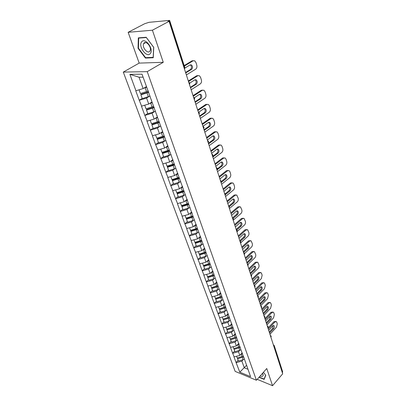 <?xml version="1.0" encoding="UTF-8"?>
<svg xmlns="http://www.w3.org/2000/svg" width="406" height="406" viewBox="0 0 406 406"><rect width="100%" height="100%" fill="white"/><g stroke="black" fill="none" stroke-linecap="round" stroke-linejoin="round"><path stroke-width="0.61" d="M123.297 72.09L235.165 371.383L256.425 380.244L147.236 71.644L123.297 72.09L139.177 63.108L163.263 62.306L152.417 30.206L128.149 32.302L139.177 63.108M128.149 32.302L144.673 23.721L149.022 22.325L169.632 20.386L184.847 67.685L184.425 68.152L169.17 20.792L167.982 21.427L169.089 21.315L152.417 30.206M246.635 365.197L239.794 372.18L250.583 376.661L243.6 356.742M239.794 372.18L236.079 362.548L238.109 360.361M242.204 352.855L239.819 355.423L233.983 356.864L236.079 362.548M234.171 356.94L232.623 353.179L234.683 350.997M238.799 343.354L236.373 345.912L230.481 347.384L232.623 353.179M230.669 347.455L229.096 343.618L231.187 341.446M235.318 333.656L232.856 336.209L226.908 337.701L229.096 343.618M227.096 337.772L225.492 333.859L227.614 331.692M231.77 323.755L229.268 326.297L223.259 327.82L225.492 333.859M223.447 327.886L221.813 323.897L223.97 321.735M228.142 313.645L225.599 316.178L219.534 317.725L221.813 323.897M219.722 317.791L218.058 313.721L220.25 311.569M224.437 303.323L221.854 305.84L215.728 307.413L218.058 313.721M215.916 307.479L214.216 303.323L216.444 301.181M220.651 292.772L218.027 295.279L211.841 296.882L214.216 303.323M212.028 296.943L210.298 292.701L212.561 290.569M216.789 281.992L214.119 284.484L207.867 286.118L210.298 292.701M208.06 286.179L206.289 281.845L208.593 279.724M212.835 270.975L210.12 273.456L203.807 275.116L206.289 281.845M203.995 275.172L202.193 270.751L204.533 268.64M208.796 259.708L206.035 262.174L199.65 263.87L202.193 270.751M199.843 263.92L198.001 259.404L200.381 257.308M204.66 248.188L201.858 250.639L195.408 252.365L198.001 259.404M195.601 252.415L193.718 247.797L196.139 245.716M200.437 236.409L197.58 238.84L191.064 240.601L193.718 247.797M191.256 240.646L189.333 235.927L191.799 233.861M196.113 224.356L193.205 226.766L186.618 228.558L189.333 235.927M186.811 228.603L184.852 223.777L187.359 221.727M191.688 212.018L188.729 214.409L182.066 216.241L184.852 223.777M182.264 216.281L180.259 211.343L182.812 209.313M187.156 199.392L184.146 201.757L177.412 203.624L180.259 211.343M177.61 203.66L175.559 198.61L178.158 196.6M182.517 186.461L179.452 188.8L172.641 190.708L175.559 198.61M172.839 190.744L170.748 185.572L173.392 183.583M177.767 173.215L174.646 175.534L167.759 177.478L170.748 185.572M167.957 177.508L165.815 172.215L168.51 170.251M172.829 159.7L169.718 161.933L162.755 163.922L165.815 172.215M162.953 163.948L160.761 158.528L163.511 156.589M167.749 145.855L164.674 147.997L157.624 150.027L160.761 158.528M157.827 150.047L155.584 144.5L158.386 142.587M162.633 131.6L159.497 133.711L152.367 135.782L155.584 144.5M152.565 135.802L150.271 130.113L153.128 128.23M157.386 116.979L154.189 119.054L146.972 121.176L150.271 130.113M147.175 121.186L144.825 115.36L147.738 113.502M152.006 101.982L148.738 104.022L141.44 106.189L144.825 115.36M141.643 106.194L139.238 100.221L142.207 98.399M146.485 86.595L143.151 88.594L135.761 90.807L139.238 100.221M135.964 90.812L129.895 74.349L142.024 74.176L243.717 357.529M239.85 350.266L238.479 351.728L239.819 355.423M238.479 351.728L232.811 353.25M236.404 340.68L235.008 342.141L236.373 345.912M235.008 342.141L229.278 343.689M240.245 347.861L240.134 347.079M232.892 330.89L231.461 332.357L232.856 336.209M231.461 332.357L225.68 333.93M236.703 337.985L236.596 337.213M229.304 320.897L227.842 322.364L229.268 326.297M227.842 322.364L222.001 323.963M233.085 327.896L232.983 327.14M225.64 310.686L224.148 312.163L225.599 316.178M224.148 312.163L218.245 313.782M229.385 317.593L229.288 316.842M221.894 300.262L220.372 301.739L221.854 305.84M220.372 301.739L214.409 303.389M225.609 307.063L225.513 306.322M218.073 289.605L216.51 291.087L218.027 295.279M216.51 291.087L210.486 292.762M221.742 296.299L221.656 295.568M214.165 278.719L212.566 280.201L214.119 284.484M212.566 280.201L206.481 281.906M217.794 285.296L217.712 284.576M210.176 267.584L208.537 269.071L210.12 273.456M208.537 269.071L202.386 270.802M213.759 274.045L213.683 273.334M206.096 256.201L204.411 257.693L206.035 262.174M204.411 257.693L198.194 259.454M209.628 262.535L209.557 261.84M201.929 244.559L200.199 246.056L201.858 250.639M200.199 246.056L193.911 247.848M205.4 250.756L205.34 250.071M197.661 232.648L195.885 234.15L197.58 238.84M195.885 234.15L189.531 235.972M201.071 238.703L201.021 238.033M193.302 220.463L191.47 221.965L193.205 226.766M191.47 221.965L185.045 223.818M196.646 226.365L196.6 225.711M188.841 207.984L186.953 209.496L188.729 214.409M186.953 209.496L180.457 211.379M192.109 213.729L192.074 213.089M184.278 195.21L182.324 196.727L184.146 201.757M182.324 196.727L175.757 198.646M187.465 200.787L187.435 200.168M179.609 182.127L177.589 183.649L179.452 188.8M177.589 183.649L170.946 185.603M182.705 187.526L182.685 186.922M174.829 168.718L172.733 170.256L174.646 175.534M172.733 170.256L166.013 172.245M177.828 173.935L177.818 173.352M169.936 154.98L167.759 156.528L169.718 161.933M167.759 156.528L160.964 158.553M172.829 160.005L172.824 159.441M164.932 140.897L162.664 142.455L164.674 147.997M162.664 142.455L155.782 144.521M167.703 145.718L167.708 145.17M159.807 126.454L157.437 128.027L159.497 133.711M157.437 128.027L150.474 130.128M162.441 131.062L162.461 130.539M154.564 111.63L152.072 113.223L154.189 119.054M152.072 113.223L145.028 115.37M157.041 116.02L157.071 115.522M149.2 96.42L146.571 98.039L148.738 104.022M146.571 98.039L139.441 100.226M151.504 100.576L151.545 100.104M169.17 20.792L169.632 20.386M143.105 77.176L139.03 77.216L143.151 88.594M139.03 77.216L129.895 74.349M257.221 379.336L272.553 385.7L282.693 373.799L169.089 21.315M282.48 372.571L274.009 346.282L274.223 345.572L282.672 371.85L282.348 372.723M272.553 385.7L266.742 368.511L256.425 380.244M163.263 62.306L147.236 71.644M243.224 359.66L241.88 361.117L244.29 367.77L247.924 369.247M241.88 361.117L236.267 362.619M247.117 366.999L246.995 366.207M213.683 275.029L214.003 274.735M217.342 286.063L217.728 285.702M220.955 296.842L221.25 296.563M153.752 47.365L146.19 37.276L138.319 37.87L138.05 48.278L145.419 58.073L153.25 57.753L153.752 47.365M259.033 377.281L264.179 379.397L265.768 375.306L263.423 372.282M146.17 57.652L145.419 58.073M138.441 48.065L138.05 48.278M148.581 91.857L140.918 94.359L140.902 94.837L142.293 98.633L150.103 96.09M146.561 86.808L145.49 87.188M184.334 66.097L193.073 60.814L194.682 60.783L195.956 62.509L196.763 65.102C197.184 66.914 196.829 68.274 195.692 69.182L186.374 74.943M185.699 72.841L191.566 69.441C192.911 67.893 192.86 66.371 191.414 64.879L190.13 64.904L184.913 68.071M193.073 60.814L192.018 60.849L184.167 65.584M192.018 60.849L193.322 60.687M185.583 72.486L190.51 69.462C191.855 67.914 191.805 66.396 190.358 64.909L190.231 64.848M139.08 89.853L140.43 93.547L148.271 90.99M146.708 87.219L143.841 88.183M148.738 92.279L140.902 94.837M154.052 107.103L146.485 109.569L146.485 110.077L147.84 113.776L155.549 111.269M152.077 102.185L151.123 102.53M188.506 81.55L197.747 75.739L199.361 75.694L200.569 77.343L201.356 79.87C201.772 81.642 201.417 82.986 200.305 83.905L191.155 89.777M190.495 87.732L196.25 84.255C197.57 82.728 197.534 81.241 196.144 79.794L194.85 79.83L189.775 83.037M197.747 75.739L196.697 75.749L188.328 81.002M196.697 75.749L198.052 75.587M190.368 87.336L195.205 84.25C196.519 82.728 196.484 81.241 195.093 79.799L194.997 79.749M144.719 105.255L146.023 108.818L153.58 106.372M152.24 102.627L149.504 103.545M154.214 107.56L146.485 110.077M159.385 121.967L151.91 124.398L151.92 124.926L153.24 128.535L160.852 126.063M157.457 117.177L156.599 117.491M193.236 96.227L202.305 90.305L203.929 90.244L205.071 91.817L205.842 94.283C206.243 96.019 205.898 97.349 204.802 98.277L195.824 104.256M195.179 102.256L200.828 98.709C202.112 97.201 202.086 95.745 200.757 94.339L199.463 94.39L194.378 97.724M202.305 90.305L201.259 90.294L193.048 95.643M201.259 90.294L202.66 90.127M195.037 101.825L199.782 98.683C201.066 97.176 201.046 95.725 199.711 94.324L199.645 94.288M150.215 120.262L151.474 123.703L158.934 121.292M157.63 117.644L155.006 118.527M159.558 122.45L151.92 124.926M164.405 136.528L157.198 138.852L158.507 142.922L166.029 140.491M162.704 131.788L161.928 132.072M197.849 110.544L206.755 104.52L208.385 104.444L209.471 105.946L210.217 108.356C210.612 110.051 210.267 111.366 209.191 112.305L200.376 118.385M199.747 116.431L205.294 112.817C206.547 111.33 206.537 109.904 205.258 108.539L203.959 108.6L198.773 112.157M206.755 104.52L205.715 104.489L197.651 109.935M205.715 104.489L207.156 104.317M199.595 115.964L204.259 112.772C205.512 111.285 205.497 109.859 204.218 108.498L204.182 108.478M155.569 134.893L156.782 138.213L164.156 135.837M162.882 132.28L160.355 133.132M164.765 136.964L157.224 139.405M169.475 150.662L162.354 152.95L163.648 156.96L171.073 154.559M167.815 146.033L167.115 146.297M202.355 124.525L211.105 118.4L212.734 118.308L213.764 119.74L214.495 122.094C214.875 123.754 214.541 125.058 213.48 126.002L204.822 132.173M204.208 130.27L209.653 126.591C210.881 125.124 210.881 123.728 209.653 122.404L208.354 122.475L202.929 126.312M211.105 118.4L210.069 118.349L202.147 123.881M210.069 118.349L211.546 118.176M204.045 129.768L208.623 126.525C209.846 125.058 209.846 123.663 208.618 122.343L209.653 122.404M160.791 149.159L161.964 152.362L169.246 150.022M168.003 146.556L165.567 147.378M169.667 151.189L162.39 153.529M174.423 164.45L167.389 166.704L168.657 170.652L176.001 168.287M172.829 159.923L172.164 160.177M206.755 138.172L215.347 131.96L216.977 131.849L217.956 133.219L218.672 135.518C219.042 137.142 218.712 138.431 217.672 139.38L209.161 145.642M208.562 143.785L213.916 140.05C215.109 138.593 215.119 137.228 213.942 135.939L212.642 136.025L207.359 140.05M215.347 131.96L214.317 131.884L206.537 137.502M214.317 131.884L215.83 131.711M208.39 143.252L212.886 139.958C214.079 138.522 214.094 137.157 212.927 135.868M165.887 163.075L167.018 166.166L174.215 163.862M172.997 160.477L170.642 161.273M174.621 164.998L167.434 167.302M150.301 53.536C154.173 49.187 144.917 36.839 141.592 41.94C137.913 46.421 146.916 58.388 150.301 53.536M149.824 51.212L150.083 50.78C151.981 47.309 145.957 40.047 143.871 43.285L143.633 43.675C141.755 47.142 147.682 54.358 149.824 51.212M138.441 48.182L138.705 38.098L146.333 37.525L153.656 47.294L153.169 57.358L145.581 57.677L138.441 48.182M139.268 37.799L138.705 38.098M260.114 376.047L262.048 376.418C263.291 376.113 263.479 375.048 262.606 373.215M261.454 374.525L262.322 373.977L262.377 373.474M265.631 375.134L264.108 379.072L259.221 377.067M264.463 378.666L264.108 379.072M179.254 177.904L172.301 180.127L173.55 184.014L180.802 181.68M177.818 173.438L177.087 173.722M211.049 151.499L219.494 145.201L221.123 145.074L222.052 146.383L222.752 148.632C223.112 150.22 222.787 151.494 221.762 152.458L213.404 158.802M212.815 156.985L218.073 153.194C219.245 151.758 219.265 150.413 218.129 149.164L216.829 149.266L211.643 153.336M219.494 145.201L218.469 145.109L210.826 150.804M218.469 145.109L220.011 144.932M212.632 156.422L217.053 153.087C218.21 151.687 218.24 150.352 217.144 149.083M170.855 176.651L171.951 179.635L179.061 177.361M177.874 174.062L175.585 174.834M179.457 178.473L172.357 180.746M183.964 191.033L177.097 193.226L178.325 197.057L185.496 194.758M182.593 186.664L181.888 186.943M215.246 164.521L223.544 158.142L225.173 158L226.056 159.254L226.741 161.451C227.091 163.004 226.766 164.268 225.761 165.232L217.545 171.652M216.971 169.881L222.143 166.034C223.285 164.618 223.31 163.298 222.219 162.08L220.925 162.197L215.825 166.313M223.544 158.142L222.524 158.03L215.013 163.796M222.524 158.03L224.097 157.853M217.256 168.916L221.123 165.912C222.249 164.547 222.295 163.242 221.265 162.004M175.707 189.901L176.762 192.784L183.791 190.541M182.7 187.293L180.406 188.074M184.177 191.627L177.158 193.865M188.567 203.858L181.776 206.02L182.989 209.795L190.074 207.527M187.227 199.59L186.567 199.853M219.347 177.244L227.502 170.794L229.126 170.632L229.969 171.829L230.638 173.981C230.984 175.504 230.664 176.752 229.674 177.726L221.595 184.217M221.295 182.395L226.117 178.589C227.233 177.189 227.269 175.894 226.218 174.712L224.929 174.839L219.91 179M227.502 170.794L226.492 170.662L219.103 176.498M226.492 170.662L228.086 170.484M221.417 181.396L225.107 178.447C226.198 177.117 226.259 175.844 225.289 174.626M180.442 202.838L181.462 205.624L188.409 203.411M187.435 200.199L185.111 201M188.79 204.472L181.847 206.679M193.063 216.383L186.349 218.519L187.542 222.234L194.55 219.996M191.754 212.211L191.14 212.46M223.356 189.683L231.374 183.162L232.993 182.984L233.795 184.131L234.45 186.232C234.79 187.724 234.47 188.963 233.501 189.937L225.553 196.499M225.563 194.52L229.999 190.866C231.095 189.475 231.136 188.206 230.126 187.054L228.837 187.196L223.909 191.399M231.374 183.162L230.369 183.015L223.107 188.912M230.369 183.015L231.983 182.837M225.325 193.723L228.994 190.708C230.055 189.409 230.131 188.166 229.217 186.973M185.065 215.469L186.049 218.159L192.916 215.977M191.982 212.835L189.703 213.622M193.292 217.012L186.43 219.189M197.453 228.624L190.815 230.725L191.992 234.389L198.92 232.181M196.179 224.543L195.596 224.782M227.274 201.843L235.16 195.256L236.774 195.058L238.18 198.214C238.51 199.676 238.195 200.899 237.236 201.883L229.42 208.506M228.72 206.334L229.197 207.806L229.491 206.497L233.8 202.868C234.871 201.498 234.922 200.249 233.947 199.128L232.663 199.28L227.812 203.518M235.16 195.256L234.16 195.093L227.02 201.046M234.16 195.093L235.82 194.905M229.05 205.862L232.8 202.695C233.831 201.427 233.917 200.209 233.064 199.041M189.582 227.807L190.536 230.405L197.326 228.258M196.408 225.183L194.185 225.954M197.686 229.268L190.906 231.415M201.746 240.58L195.184 242.656L196.342 246.264L203.188 244.087M200.503 236.591L199.955 236.82M231.105 213.734L238.865 207.085L240.474 206.872L241.824 209.938C242.149 211.374 241.839 212.582 240.895 213.571L233.206 220.25M233.237 218.316L237.515 214.612C238.566 213.251 238.621 212.023 237.683 210.932L236.404 211.1L231.633 215.373M238.865 207.085L237.87 206.908L230.841 212.917M237.87 206.908L239.576 206.715M232.602 217.814L236.525 214.424C237.52 213.186 237.622 211.993 236.82 210.851M193.997 239.865L194.916 242.377L201.63 240.256M200.737 237.251L198.559 238.007M201.985 241.24L195.276 243.361M205.943 252.268L199.453 254.318L200.594 257.876L207.364 255.729M204.725 248.37L204.208 248.584M234.856 225.366L242.489 218.661L244.087 218.433L245.397 221.412C245.711 222.818 245.402 224.016 244.478 225.01L237.109 231.567M236.825 229.933L241.154 226.101C242.179 224.757 242.24 223.549 241.337 222.483L240.068 222.666L235.373 226.969M242.489 218.661L241.499 218.469L234.587 224.528M241.499 218.469L243.24 218.266M236.17 229.441L240.164 225.898C241.134 224.691 241.245 223.523 240.494 222.402M198.311 251.644L199.199 254.075L205.837 251.979M204.969 249.045L202.838 249.786M206.187 252.948L199.554 255.034M210.044 263.697L203.624 265.722L204.751 269.229L211.43 267.118M208.857 259.886L208.364 260.089M238.525 236.744L246.036 229.989L247.624 229.74L248.888 232.638C249.198 234.018 248.893 235.206 247.98 236.201L241.017 242.549M240.235 241.352L244.711 237.343C245.721 236.013 245.787 234.825 244.914 233.785L243.651 233.983L239.027 238.317M246.036 229.989L245.051 229.781L238.246 235.891M245.051 229.781L246.828 229.578M239.799 240.697L243.732 237.129C244.671 235.947 244.793 234.81 244.087 233.704M202.528 263.164L203.386 265.509L209.953 263.443M209.105 260.571L207.014 261.302M210.293 264.387L203.731 266.453M214.053 274.877L207.705 276.872L207.821 277.618L208.816 280.333L215.287 278.303M212.896 271.147L212.429 271.34M242.113 247.883L249.507 241.078L251.091 240.814L252.309 243.63C252.608 244.985 252.309 246.163 251.41 247.158L244.61 253.501M243.59 252.471L248.198 248.35C249.182 247.031 249.254 245.863 248.411 244.848L247.158 245.062L242.605 249.421M249.507 241.078L248.528 240.859L241.834 247.01M248.528 240.859L250.335 240.646M243.346 251.715L247.218 248.122C248.132 246.97 248.264 245.853 247.604 244.772M206.654 274.431L207.481 276.694L213.977 274.659M213.15 271.847L211.1 272.563M214.307 275.583L207.821 277.618M217.981 285.809L211.693 287.783L211.815 288.539L212.79 291.198L219.194 289.194M216.845 282.16L216.403 282.348M245.625 258.784L252.908 251.933L254.476 251.654L255.658 254.395C255.953 255.724 255.658 256.886 254.77 257.891L248.036 264.306M247.076 263.276L251.608 259.13C252.573 257.82 252.649 256.668 251.837 255.684L250.588 255.902L246.112 260.287M252.908 251.933L251.933 251.7L245.341 257.896M251.933 251.7L253.77 251.487M246.823 262.499L250.639 258.886C251.522 257.759 251.659 256.663 251.045 255.607M210.684 285.443L211.485 287.636L217.91 285.626M217.103 282.875L215.089 283.576M218.235 286.529L211.815 288.539M221.818 296.512L215.601 298.456L215.728 299.222L216.682 301.825L223.016 299.846M220.712 292.934L220.291 293.117M249.066 269.457L256.237 262.565L257.795 262.271L258.937 264.94C259.226 266.24 258.932 267.397 258.064 268.402L251.329 274.948M250.487 273.857L254.948 269.68C255.897 268.381 255.978 267.255 255.191 266.29L253.948 266.524L249.543 270.929M256.237 262.565L255.267 262.322L248.776 268.554M255.267 262.322L257.13 262.103M250.228 273.065L253.983 269.427C254.846 268.325 254.988 267.255 254.415 266.214M214.632 296.223L215.408 298.344L221.762 296.355M220.976 293.665L218.996 294.355M222.082 297.238L215.728 299.222M225.594 306.972L219.423 308.9L219.56 309.682L220.488 312.229L226.761 310.275M224.493 303.48L224.097 303.652M252.436 279.912L259.495 272.979L261.048 272.67L261.601 273.497L262.149 275.268L261.286 278.699L254.511 285.423M253.826 284.22L258.221 280.018C259.15 278.734 259.236 277.618 258.475 276.679L257.242 276.928L252.902 281.353M259.495 272.979L258.536 272.725L252.141 278.993M258.536 272.725L260.419 272.502M253.562 283.408L257.262 279.754C258.099 278.673 258.246 277.628 257.714 276.608M218.489 306.769L219.24 308.819L225.579 306.834M224.762 304.221L222.818 304.901M225.843 307.723L219.56 309.682M229.334 317.198L223.168 319.126L223.305 319.918L224.219 322.41L230.42 320.481M228.197 313.802L227.817 313.97M255.734 290.153L262.692 283.185L264.23 282.855L264.758 283.652L265.301 285.388L264.443 288.783L257.597 295.72M257.094 294.37L261.428 290.143C262.337 288.869 262.428 287.773 261.692 286.854L260.469 287.118L256.191 291.564M262.692 283.185L261.733 282.916L255.435 289.214M261.733 282.916L263.636 282.693M256.831 293.543L260.474 289.869C261.286 288.813 261.444 287.788 260.941 286.788M222.27 317.091L222.995 319.075L229.319 317.091M228.466 314.554L226.558 315.223M229.527 317.984L223.305 319.918M232.988 327.206L226.832 329.144L226.974 329.941L227.867 332.382L234.008 330.474M231.821 323.912L231.461 324.069M258.967 300.181L265.818 293.183L267.346 292.838L267.858 293.604L268.386 295.304L267.539 298.669L260.743 305.688M260.302 304.317L264.57 300.07C265.463 298.806 265.554 297.725 264.844 296.827L263.631 297.101L259.414 301.567M265.818 293.183L264.869 292.904L258.663 299.232M264.869 292.904L266.788 292.675M260.028 303.475L263.621 299.785C264.407 298.755 264.57 297.745 264.108 296.766M225.969 327.195L226.67 329.114L232.978 327.135M232.095 324.673L230.217 325.333M233.13 328.028L226.974 329.941M236.531 337.031L230.42 338.949L230.567 339.756L231.445 342.146L237.52 340.264M235.373 333.808L235.023 333.96M262.139 310.011L268.889 302.983L270.406 302.622L270.893 303.358L271.411 305.028L270.574 308.362L263.875 315.411M263.443 314.066L267.645 309.798C268.523 308.545 268.62 307.479 267.93 306.601L266.727 306.885L262.575 311.366M268.889 302.983L267.94 302.693L261.829 309.052M267.94 302.693L269.878 302.465M263.169 313.209L266.701 309.504C267.473 308.494 267.64 307.504 267.204 306.545M229.593 337.092L230.273 338.949L236.515 336.99M235.647 334.58L233.8 335.229M236.688 337.858L230.567 339.756M239.129 344.283L237.774 344.785L238.626 347.15L239.976 346.648L233.937 348.556L234.089 349.373L234.947 351.713L240.966 349.855M238.85 343.501L238.52 343.654M265.245 319.649L271.898 312.59L273.4 312.214L273.867 312.924L274.375 314.559L273.548 317.862L266.95 324.937M266.524 323.618L270.665 319.334C271.528 318.091 271.624 317.04 270.959 316.183L269.762 316.482L265.671 320.979M271.898 312.59L270.954 312.29L264.93 318.674M270.954 312.29L272.903 312.057M266.24 322.75L269.726 319.03L270.244 316.127M233.14 346.785L233.795 348.576L238.626 347.15M237.774 344.785L237.312 344.922M240.19 347.475L234.089 349.373M242.26 353.002L241.94 353.144M268.285 329.093L274.847 322.009L276.339 321.618L276.785 322.303L277.283 323.907L276.466 327.18L269.96 334.28M269.543 332.986L273.624 328.682C274.471 327.449 274.573 326.414 273.923 325.576L272.741 325.886L268.706 330.398M274.847 322.009L273.908 321.704L267.97 328.109M273.908 321.704L275.867 321.466M269.259 332.103L272.695 328.368L273.223 325.526M236.617 356.28L237.251 358.016L243.372 356.103M242.539 353.788L240.748 354.423M244.336 359.249L238.378 361.086L237.383 357.975M243.625 356.894L237.535 358.792M184.228 68.274L184.491 69.101M273.624 345.648L273.877 346.435M189.5 84.636L189.82 83.164L188.694 82.134M189.475 84.565L188.886 82.733M194.352 99.703L194.672 98.252L193.555 97.227M194.337 99.643L193.758 97.851M199.087 114.39L199.407 112.959L198.301 111.949M199.072 114.34L198.509 112.594M203.695 128.677L203.147 126.976M208.212 142.699L208.522 141.308L207.446 140.319M208.202 142.668L207.669 141.009M212.612 156.346L212.917 154.975L211.851 153.996M212.602 156.32L212.079 154.701M216.388 168.069L216.9 169.652L217.21 168.312L216.154 167.343M220.595 181.122L221.092 182.67L221.397 181.34L220.356 180.381M224.706 193.875L225.193 195.382L225.492 194.063L224.462 193.114M229.491 206.497L228.471 205.558M232.643 218.509L233.115 219.935L233.399 218.651L232.389 217.717M236.48 230.41L236.947 231.796L237.221 230.532L236.221 229.608M240.23 242.047L240.692 243.397L240.956 242.149L239.971 241.235M243.899 253.43L244.356 254.74L244.61 253.511L243.636 252.603M247.493 264.565L247.939 265.839L248.188 264.626L247.218 263.727M251.004 275.461L251.446 276.699L251.684 275.501L250.73 274.613M254.44 286.128L254.877 287.331L255.11 286.149L254.161 285.271M257.805 296.568L258.236 297.745L258.46 296.573L257.526 295.705M261.099 306.794L261.525 307.936L261.743 306.779L260.819 305.916M264.326 316.807L264.748 317.923L264.961 316.776L264.042 315.924M267.488 326.617L267.904 327.703L268.112 326.571L267.199 325.724M270.584 336.229L270.995 337.29L271.198 336.168L270.294 335.331M274.223 345.572L273.329 344.74M145.15 87.762L146.536 91.599M147.002 92.893L148.373 96.699M186.354 72.644L185.638 72.654M191.566 69.441L190.51 69.462M150.702 103.165L152.052 106.905M152.504 108.163L153.838 111.873M191.14 87.518L190.424 87.513M196.25 84.255L195.205 84.25M156.112 118.176L157.426 121.82M157.868 123.048L159.167 126.662M195.809 102.033L195.098 102.013M200.828 98.709L199.782 98.683M161.385 132.808L162.664 136.36M163.095 137.558L164.364 141.08M200.366 116.202L199.661 116.162M205.294 112.817L204.259 112.772M166.526 147.073L167.774 150.54M168.196 151.707L169.434 155.148M204.817 130.027L204.111 129.981M209.653 126.591L208.623 126.525M171.54 160.989L172.758 164.374M173.169 165.511L174.377 168.866M209.161 143.531L208.461 143.47M213.916 140.05L212.886 139.958M176.432 174.57L177.625 177.874M178.021 178.98L179.203 182.253M213.404 156.721L212.708 156.645M218.073 153.194L217.053 153.087M181.208 187.826L182.37 191.048M182.761 192.129L183.913 195.327M217.55 169.612L217.007 169.541M222.143 166.034L221.123 165.912M185.872 200.762L187.009 203.908M187.389 204.969L188.511 208.09M226.117 178.589L225.107 178.447M190.424 213.399L191.536 216.474M191.906 217.504L193.007 220.554M229.999 190.866L228.994 190.708M194.875 225.741L195.956 228.745M196.321 229.755L197.392 232.734M233.8 202.868L232.8 202.695M199.219 237.804L200.28 240.738M200.635 241.722L201.68 244.635M237.515 214.612L236.525 214.424M203.467 249.594L204.502 252.461M204.847 253.425L205.878 256.272M236.926 229.852L236.607 229.781M241.154 226.101L240.164 225.898M207.623 261.114L208.633 263.92M208.973 264.864L209.973 267.645M240.555 241.123L239.885 240.971M244.711 237.343L243.732 237.129M211.683 272.385L212.668 275.126M213.003 276.05L213.982 278.775M244.102 252.156L243.438 251.994M248.198 248.35L247.218 248.122M215.652 283.408L216.621 286.093M216.946 286.991L217.905 289.656M247.579 262.956L246.914 262.789M251.608 259.13L250.639 258.886M219.539 294.193L220.488 296.816M220.803 297.7L221.742 300.308M250.979 273.532L250.324 273.355M254.948 269.68L253.983 269.427M223.341 304.744L224.269 307.312M224.579 308.179L225.497 310.732M254.313 283.89L253.659 283.703M258.221 280.018L257.262 279.754M227.066 315.071L227.969 317.588M228.279 318.436L229.177 320.933M257.577 294.035L256.927 293.842M261.428 290.143L260.474 289.869M230.709 325.186L231.598 327.647M231.897 328.479L232.775 330.926M260.774 303.977L260.129 303.779M264.57 300.07L263.621 299.785M234.277 335.087L235.145 337.503M235.439 338.315L236.302 340.71M263.91 313.721L263.266 313.513M267.645 309.798L266.701 309.504M238.911 347.947L239.758 350.292M266.981 323.272L266.341 323.059M270.665 319.334L269.726 319.03M241.194 354.291L242.032 356.605M242.311 357.387L243.143 359.686M269.995 332.636L269.361 332.418M273.624 328.682L272.695 328.368M184.517 69.187L184.847 67.685M203.705 128.717L204.02 127.311L203.036 126.362M191.414 64.879L190.358 64.909M196.144 79.794L195.093 79.799M200.757 94.339L199.711 94.324M205.258 108.539L204.218 108.498M213.942 135.939L212.942 135.858M145.673 42.564L143.633 43.675M218.129 149.164L217.185 149.068M222.219 162.08L221.331 161.979M226.218 174.712L225.376 174.595M230.126 187.054L229.334 186.933M233.947 199.128L233.201 199.001M237.683 210.932L236.977 210.8M241.337 222.483L240.672 222.351M244.914 233.785L244.285 233.653M248.411 244.848L247.822 244.716M251.837 255.684L251.284 255.547M255.191 266.29L254.669 266.153M258.475 276.679L257.983 276.542M261.692 286.854L261.225 286.722M264.844 296.827L264.402 296.7M267.93 306.601L267.518 306.474M270.959 316.183L270.569 316.056M273.923 325.576L273.558 325.455"/></g></svg>
